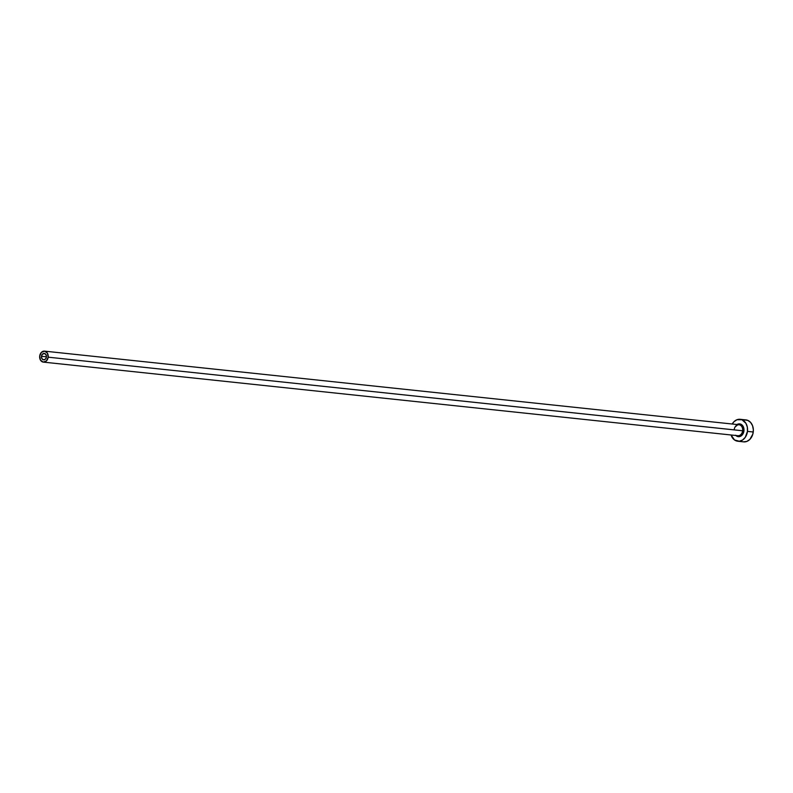 <?xml version="1.0" encoding="UTF-8"?>
<svg xmlns="http://www.w3.org/2000/svg" width="793" height="793" viewBox="0 0 793 793"><rect width="100%" height="100%" fill="white"/><g stroke="black" fill="none" stroke-linecap="round" stroke-linejoin="round"><path stroke-width="1.19" d="M46.4 356.949A3.222 2.488 96 0 1 43.595 359.824A3.222 2.488 96 0 1 41.464 356.305L46.41 356.82L41.464 356.305L42.455 354.134L44.795 353.549L46.202 355.115L46.281 357.564L45.409 359.11L43.546 359.824L41.91 358.654L41.464 356.305A3.222 2.488 96 0 1 44.269 353.42A3.222 2.488 96 0 1 46.4 356.949M736.895 424.602L738.789 423.878L741.594 424.622L743.527 427.268L743.933 430.926L48.165 357.177A5.521 4.272 96 0 1 43.347 362.114A5.521 4.272 96 0 1 39.7 356.067A5.521 4.272 96 0 1 44.517 351.14A5.521 4.272 96 0 1 48.165 357.177L742.644 430.768A5.521 4.272 -84 0 1 737.837 435.704A5.521 4.272 -84 0 0 742.644 430.768L743.933 430.926A6.433 4.986 96 0 1 735.864 435.496M734.179 429.657A5.521 4.272 -84 0 1 739.017 424.731A5.521 4.272 -84 0 1 742.644 430.768A5.521 4.272 -84 0 0 738.997 424.731L44.517 351.14M737.827 441.245L743.626 441.86A11.033 8.535 -84 0 0 753.251 431.997A11.033 8.535 -84 0 0 745.945 419.913L740.156 419.299A11.033 8.535 96 0 1 747.462 431.382L753.251 431.997L747.462 431.382A11.033 8.535 96 0 1 737.827 441.245A11.033 8.535 96 0 1 731.057 434.98L734.526 439.976L739.344 441.235L742.595 439.996L745.301 437.28L747.462 431.382L747.323 427.11L745.916 423.313L741.951 419.745L736.975 419.725L733.941 421.747L732.217 424.007A11.033 8.535 96 0 1 740.156 419.299M737.024 424.523A6.433 4.986 96 0 1 742.06 424.998A6.433 4.986 96 0 1 743.933 430.926L742.674 434.366L741.098 435.952L738.224 436.665L735.607 435.228M743.457 441.84L746.798 441.433L749.841 439.421L752.835 434.118L753.35 429.846L752.567 425.722L750.594 422.401L747.74 420.359L744.439 419.933M39.7 356.067L40.473 360.101L43.268 362.104L46.46 360.894L48.165 357.177L47.392 353.143L44.596 351.15L41.405 352.36L39.7 356.067M737.837 435.704L43.347 362.114M738.997 424.731L737.569 424.919L735.478 426.664"/></g></svg>
